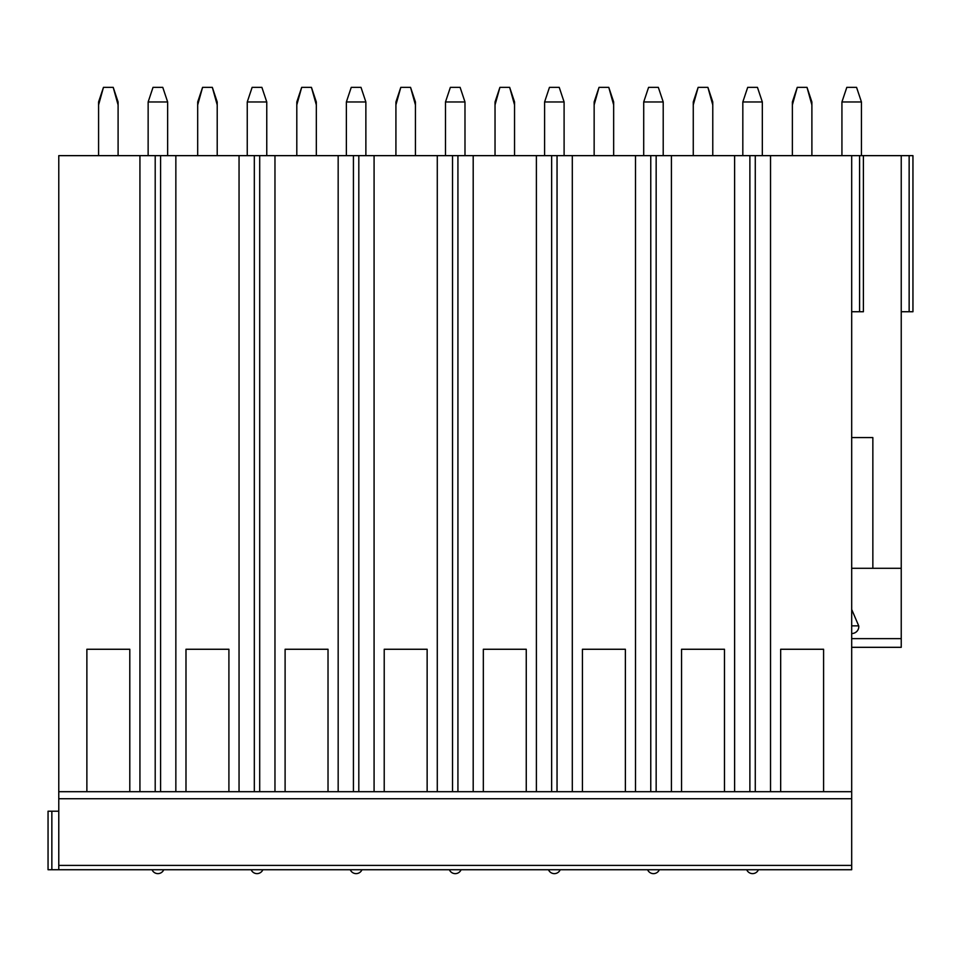 <?xml version="1.0" encoding="UTF-8"?>
<svg xmlns="http://www.w3.org/2000/svg" width="961" height="961" viewBox="0 0 961 961"><rect width="100%" height="100%" fill="white"/><g stroke="black" fill="none" stroke-linecap="round" stroke-linejoin="round"><path stroke-width="1.44" d="M872.852 437.579L851.686 437.579L872.852 437.579L872.852 568.299L901.238 568.299L901.238 155.646L851.686 155.646L851.686 869.729L48.05 869.729L48.05 811.204L58.777 811.204M851.686 568.299L886.318 568.299M901.238 568.299L901.238 647.318L851.686 647.318L901.238 647.318M851.686 633.539A7.075 6.835 180 0 0 858.714 625.851L851.686 625.851M851.686 609.442L858.714 625.851M901.238 155.646L912.95 155.646L912.95 311.736L901.238 311.736M851.686 155.646L58.777 155.646L58.777 869.729M117.266 101.962L118.083 101.962L118.083 104.905L113.218 87.367L103.464 87.367L98.587 104.917L98.587 155.646M118.095 104.917L118.095 155.646M148.15 101.962L167.646 101.962L162.769 87.367L153.015 87.367L148.15 101.962L148.138 155.646M167.646 101.962L167.646 155.646M216.381 101.962L217.198 101.962L217.198 104.905L212.333 87.367L202.579 87.367L197.69 104.917L197.69 155.646M217.21 104.917L217.21 155.646M247.253 101.962L266.762 101.962L261.885 87.367L252.13 87.367L247.253 101.962L247.253 155.646M266.762 101.962L266.762 155.646M316.325 155.646L316.325 104.917L311.436 87.367L301.682 87.367L296.805 104.917L296.805 155.646M346.368 101.962L365.865 101.962L361 87.367L351.245 87.367L346.368 101.962L346.368 155.646M365.865 101.962L365.877 155.646M414.611 101.962L415.428 101.962L415.428 104.905L410.551 87.367L400.797 87.367L395.92 104.917L395.92 155.646M415.428 104.917L415.428 155.646M445.484 101.962L464.98 101.962L460.115 87.367L450.361 87.367L445.484 101.962L445.484 155.646M464.98 101.962L464.992 155.646M513.727 101.962L514.543 101.962L514.543 104.905L509.666 87.367L499.912 87.367L495.035 104.917L495.035 155.646M514.543 104.917L514.543 155.646M544.599 101.962L564.095 101.962L559.23 87.367L549.464 87.367L544.599 101.962L544.587 155.646M564.095 101.962L564.107 155.646M612.842 101.962L613.659 101.962L613.659 104.905L608.781 87.367L599.027 87.367L594.15 104.917L594.15 155.646M613.659 104.917L613.659 155.646M643.714 101.962L663.21 101.962L658.333 87.367L648.579 87.367L643.714 101.962L643.702 155.646M663.21 101.962L663.21 155.646M711.945 101.962L712.762 101.962L712.762 104.905L707.897 87.367L698.142 87.367L693.265 104.917L693.265 155.646M712.774 104.917L712.774 155.646M742.829 101.962L762.325 101.962L757.448 87.367L747.694 87.367L742.829 101.962L742.817 155.646M762.325 101.962L762.325 155.646M811.06 101.962L811.877 101.962L811.877 104.905L807.012 87.367L797.258 87.367L792.381 104.917L792.381 155.646M811.889 104.917L811.889 155.646M841.932 101.962L861.44 101.962L856.563 87.367L846.809 87.367L841.932 101.962L841.932 155.646M861.44 101.962L861.44 155.646M851.686 311.736L863.398 311.736L863.398 155.646M139.934 155.646L139.934 791.696L129.795 791.696L129.795 649.264L86.874 649.264L129.795 649.264M155.201 155.646L155.201 791.696L58.777 791.696L86.874 791.696L86.874 649.264M239.049 155.646L239.049 791.696L228.91 791.696L228.91 649.264L185.99 649.264L228.91 649.264M175.851 155.646L175.851 791.696L185.99 791.696L185.99 649.264M338.164 155.646L338.164 791.696L328.025 791.696L328.025 649.264L285.105 649.264L328.025 649.264M274.966 155.646L274.966 791.696L285.105 791.696L285.105 649.264M437.279 155.646L437.279 791.696L427.14 791.696L427.14 649.264L384.22 649.264L427.14 649.264M374.081 155.646L374.081 791.696L384.22 791.696L384.22 649.264M536.394 155.646L536.394 791.696L526.256 791.696L526.256 649.264L483.335 649.264L526.256 649.264M473.196 155.646L473.196 791.696L483.335 791.696L483.335 649.264M635.509 155.646L635.509 791.696L625.371 791.696L625.371 649.264L582.438 649.264L625.371 649.264M572.3 155.646L572.3 791.696L582.438 791.696L582.438 649.264M734.612 155.646L734.612 791.696L724.474 791.696L724.474 649.264L681.553 649.264L724.474 649.264M671.415 155.646L671.415 791.696L681.553 791.696L681.553 649.264M770.53 155.646L770.53 791.696L139.934 791.696M755.274 155.646L755.274 791.696L851.686 791.696L823.589 791.696L823.589 649.264L780.668 649.264L823.589 649.264M770.53 791.696L780.668 791.696L780.668 649.264M160.583 155.646L160.583 791.696L175.851 791.696M254.317 155.646L254.317 791.696L239.049 791.696M274.966 791.696L259.698 791.696L259.698 155.646M353.432 155.646L353.432 791.696L338.164 791.696M374.081 791.696L358.813 791.696L358.813 155.646M452.535 155.646L452.535 791.696L437.279 791.696M473.196 791.696L457.929 791.696L457.929 155.646M551.65 155.646L551.65 791.696L536.394 791.696M572.3 791.696L557.044 791.696L557.044 155.646M650.765 155.646L650.765 791.696L635.509 791.696M671.415 791.696L656.159 791.696L656.159 155.646M749.88 155.646L749.88 791.696L734.612 791.696M851.686 798.735L58.777 798.735M103.464 87.367L98.587 101.962L98.587 104.905M118.083 101.962L113.218 87.367M98.587 101.962L99.403 101.962M202.579 87.367L197.702 101.962L197.702 104.905M217.198 101.962L212.333 87.367M197.702 101.962L198.519 101.962M301.682 87.367L296.817 101.962L296.817 104.905M315.496 101.962L316.313 101.962L311.436 87.367M296.817 101.962L297.634 101.962M316.313 101.962L316.313 104.905M400.797 87.367L395.932 101.962L395.932 104.905M415.428 101.962L410.551 87.367M395.932 101.962L396.749 101.962M499.912 87.367L495.047 101.962L495.035 104.905M514.543 101.962L509.666 87.367M495.047 101.962L495.852 101.962M599.027 87.367L594.15 101.962L594.15 104.905M613.659 101.962L608.781 87.367M594.15 101.962L594.967 101.962M698.142 87.367L693.265 101.962L693.265 104.905M712.762 101.962L707.897 87.367M693.265 101.962L694.082 101.962M797.258 87.367L792.381 101.962L792.381 104.905M811.877 101.962L807.012 87.367M792.381 101.962L793.197 101.962M851.686 638.633L901.238 638.633M909.142 155.646L909.142 311.736M859.59 155.646L859.59 311.736M851.686 865.405L58.777 865.405M51.858 869.729L51.858 811.204M152.042 869.729A6.343 6.343 0 0 0 163.742 869.729M251.157 869.729A6.343 6.343 0 0 0 262.858 869.729M350.272 869.729A6.343 6.343 0 0 0 361.973 869.729M449.376 869.729A6.343 6.343 0 0 0 461.088 869.729M548.491 869.729A6.343 6.343 0 0 0 560.203 869.729M647.606 869.729A6.343 6.343 0 0 0 659.318 869.729M746.721 869.729A6.343 6.343 0 0 0 758.421 869.729"/></g></svg>
